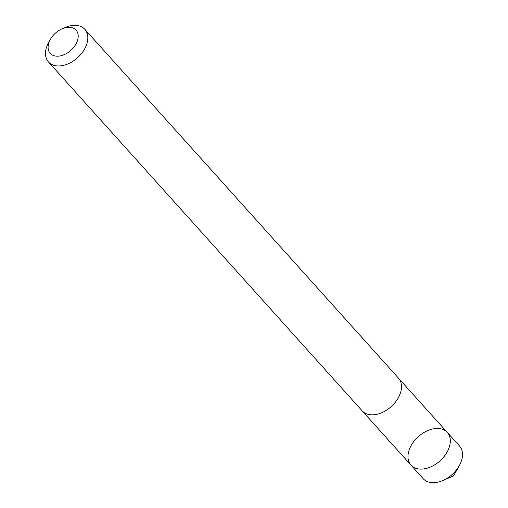 <?xml version="1.0" encoding="UTF-8"?>
<svg xmlns="http://www.w3.org/2000/svg" width="508" height="508" viewBox="0 0 508 508"><rect width="100%" height="100%" fill="white"/><g stroke="black" fill="none" stroke-linecap="round" stroke-linejoin="round"><path stroke-width="0.76" d="M439.21 461.562A24.435 16.256 138 0 1 410.966 465.118A24.435 16.256 138 0 1 418.268 436.696A24.435 16.256 138 0 1 447.307 432.441A24.435 16.256 138 0 1 439.21 461.562A24.435 16.256 138 0 1 410.966 465.118L423.164 478.688A24.441 16.256 -42 0 0 442.766 480.543A24.441 16.256 -42 0 0 451.415 475.132A24.441 16.256 -42 0 0 459.27 465.703A24.441 16.256 -42 0 0 459.505 446.011L447.307 432.441A24.435 16.256 138 0 1 439.21 461.562M50.387 39.345L48.73 42.297A24.441 16.256 -42 0 0 48.495 61.989L362.166 410.851A24.441 16.256 -42 0 0 391.204 406.597A24.441 16.256 -42 0 0 398.507 378.168L84.836 29.312A24.441 16.256 -42 0 0 65.234 27.457L62.122 28.791A17.386 11.563 -42 0 0 55.975 32.639A17.386 11.563 -42 0 0 50.387 39.345A17.386 11.563 -42 0 0 57.963 56.178A17.386 11.563 -42 0 0 78.054 38.113A17.386 11.563 -42 0 0 62.122 28.791M48.495 61.989A24.441 16.256 -42 0 0 77.534 57.734A24.441 16.256 -42 0 0 84.836 29.312M442.766 480.543L453.536 475.92L459.27 465.703M362.439 411.15L410.966 465.118M398.774 378.479L447.307 432.441"/></g></svg>
